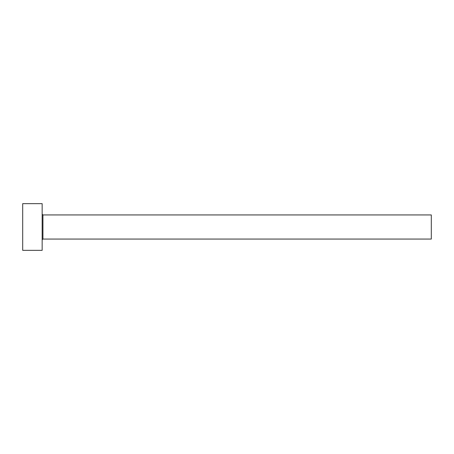 <?xml version="1.0" encoding="UTF-8"?>
<svg xmlns="http://www.w3.org/2000/svg" width="454" height="454" viewBox="0 0 454 454"><rect width="100%" height="100%" fill="white"/><g stroke="black" fill="none" stroke-linecap="round" stroke-linejoin="round"><path stroke-width="0.68" d="M42.937 239.065L42.937 214.935L431.3 214.935L431.3 239.065L42.937 239.065L42.16 239.843M42.16 227L42.16 250.347L22.7 250.347L22.7 203.653L42.16 203.653L42.16 227M42.937 214.935L42.16 214.157"/></g></svg>
